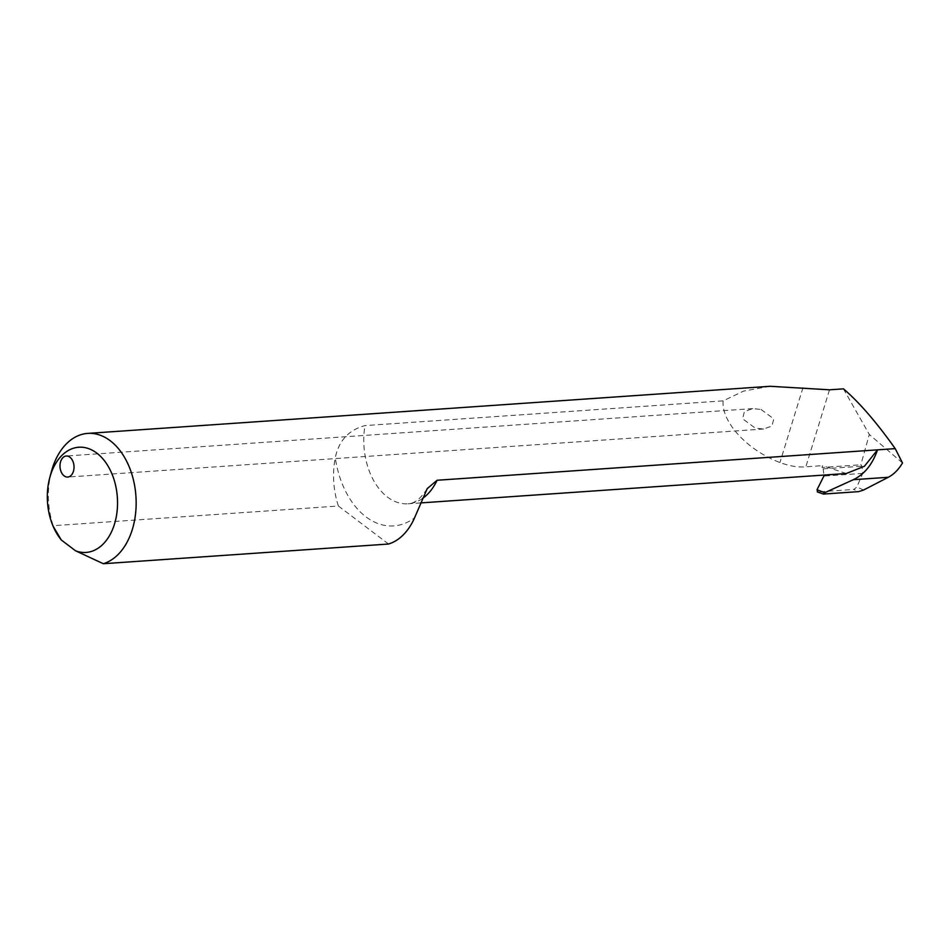 <?xml version="1.0" encoding="UTF-8"?>
<svg xmlns="http://www.w3.org/2000/svg" width="950" height="950" viewBox="0 0 950 950"><rect width="100%" height="100%" fill="white"/><g stroke="black" fill="none" stroke-linecap="round" stroke-linejoin="round"><path stroke-width="0.71" stroke-dasharray="4.75 3.56" d="M761.057 409.462L773.775 418.867L771.934 426.051L763.61 429.008L755.297 428.153L742.579 418.748L744.42 411.576L752.744 408.619L761.057 409.462M770.117 386.282L743.672 391.079L723.092 400.864L365.002 425.588C348.757 429.923 338.853 440.646 335.267 457.746A81.32 53.996 -93.9 0 0 365.976 516.847A81.32 53.996 -93.9 0 0 414.544 517.869M388.526 544.029L338.402 506.017L53.188 525.706A65.918 43.759 86.1 0 1 51.407 471.58M54.649 529.874L53.188 525.706M338.402 506.017A65.918 43.759 86.1 0 1 335.267 457.746M902.5 462.971L869.297 434.459L860.854 464.776L861.935 466.189L862.719 473.397L856.841 487.006L853.836 489.44L858.741 491.625M846.248 473.527L822.593 465.642L821.988 467.459L860.854 464.776M862.719 473.397L824.006 476.069L823.222 468.861L821.988 467.459M723.092 400.864C721.406 422.133 747.246 450.169 779.938 462.543C789.438 466.046 798.059 467.459 805.826 466.806L822.593 465.642M843.422 388.847L869.297 434.459M823.46 494.059L817.843 491.934L853.836 489.44M422.465 498.524A60.23 39.983 86.1 0 1 408.025 503.785A60.23 39.983 86.1 0 1 387.469 497.064A60.23 39.983 86.1 0 1 365.002 425.588M863.609 490.01L856.841 487.006M802.976 387.671L779.938 462.543M829.516 389.809L805.826 466.806M823.222 468.861L861.935 466.189M763.61 429.008L67.735 477.054M420.672 502.918L408.025 503.785C410.863 503.334 417.276 503.785 427.227 488.656M752.744 408.619L66.286 456.012"/><path stroke-width="1.43" d="M69.884 457.188A10.545 7.006 86.1 0 1 73.946 468.801A10.545 7.006 86.1 0 1 67.735 477.054A10.545 7.006 86.1 0 1 64.137 475.879A10.545 7.006 86.1 0 1 60.076 464.265A10.545 7.006 86.1 0 1 66.286 456.012A10.545 7.006 86.1 0 1 69.884 457.188M103.312 563.718L388.526 544.029A65.918 43.759 86.1 0 0 414.544 517.869L427.215 488.644L437.095 480.261L895.221 448.626C877.004 422.988 860.213 403.453 844.859 390.034L843.422 388.847L829.516 389.809L770.117 386.282L87.721 433.402A65.918 43.759 86.1 0 1 110.236 440.753A65.918 43.759 86.1 0 1 136.004 508.44A65.918 43.759 86.1 0 1 103.312 563.718L75.537 550.786L61.299 539.992L53.093 526.181A52.737 35.008 -93.9 0 0 61.299 539.992M75.537 550.786A52.737 35.008 -93.9 0 0 116.399 516.123A52.737 35.008 -93.9 0 0 93.326 450.799A52.737 35.008 -93.9 0 0 49.744 477.767L51.407 471.58A65.918 43.759 86.1 0 1 87.721 433.402M420.672 502.918L846.248 473.527L864.429 466.26L877.527 449.837C872.432 464.443 864.381 474.394 853.361 479.691L824.754 492.694L823.46 494.059L858.741 491.625L863.609 490.01L888.286 477.28C893.807 474.383 898.546 469.621 902.5 462.971L895.221 448.626M49.744 477.767A52.737 35.008 -93.9 0 0 53.093 526.181M817.843 491.934L817 489.761L824.41 475.036M817.273 491.863L823.46 494.059M817 489.761L824.754 492.694M437.095 480.261A60.23 39.983 86.1 0 1 422.465 498.524M853.361 479.691L888.286 477.28"/></g></svg>
